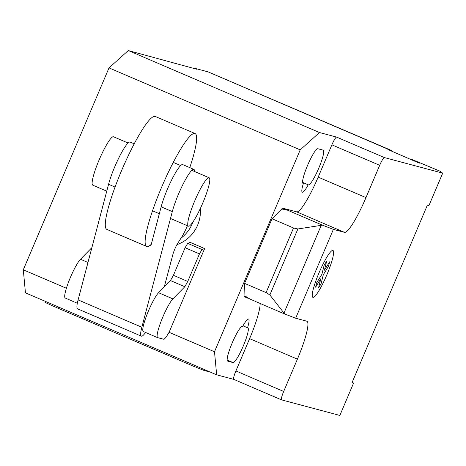 <?xml version="1.0" encoding="UTF-8"?>
<svg xmlns="http://www.w3.org/2000/svg" width="466" height="466" viewBox="0 0 466 466"><rect width="100%" height="100%" fill="white"/><g stroke="black" fill="none" stroke-linecap="round" stroke-linejoin="round"><path stroke-width="0.7" d="M92.874 185.2A26.329 4.118 -66.8 0 1 92.786 185.171A26.329 4.118 -66.8 0 1 99.258 159.622A26.329 4.118 -66.8 0 1 113.442 136.742A26.329 4.118 -66.8 0 1 113.535 136.771A26.329 4.118 -66.8 0 1 113.617 136.818M188.48 226.185A26.329 4.118 113.2 0 0 202.663 203.304A26.329 4.118 113.2 0 0 209.135 177.756A26.329 4.118 113.2 0 0 209.048 177.727A26.329 4.118 113.2 0 0 194.858 200.607A26.329 4.118 113.2 0 0 188.386 226.15A26.329 4.118 113.2 0 0 188.48 226.185M184.816 286.73L187.757 281.435L199.46 253.871L202.052 249.514L204.638 248.559L190.297 242.413L187.711 243.363L185.119 247.726L173.422 275.29L170.474 280.584L158.574 292.718A21.611 3.378 113.2 0 0 147.163 314.113A21.611 3.378 113.2 0 0 143.318 331.501L157.659 337.652A21.611 3.378 -66.8 0 1 161.504 320.258A21.611 3.378 -66.8 0 1 172.915 298.869L184.816 286.73L170.474 280.584M204.638 248.559L169.094 332.299L165.978 337.337L164.02 339.33L157.887 337.693A21.611 3.378 -66.8 0 1 157.659 337.652M202.052 249.514L187.711 243.363M199.46 253.871L185.119 247.726M187.757 281.435L173.422 275.29M91.878 247.644L80.496 259.253A21.611 3.378 113.2 0 0 69.09 280.643A21.611 3.378 113.2 0 0 65.246 298.036L77.339 303.22M146.674 246.462L106.836 229.389A61.43 9.611 -66.8 0 1 121.935 169.781A61.43 9.611 -66.8 0 1 155.038 116.389A61.43 9.611 -66.8 0 1 155.248 116.459L195.085 133.538A61.43 9.611 113.2 0 0 194.875 133.468A61.43 9.611 113.2 0 0 161.772 186.854A61.43 9.611 113.2 0 0 146.674 246.462A61.43 9.611 113.2 0 0 146.883 246.537A61.43 9.611 113.2 0 0 151.304 244.213M189.779 167.62A61.43 9.611 113.2 0 0 195.085 133.538M145.567 332.468A26.667 4.171 -66.8 0 1 141.326 336.149A26.667 4.171 -66.8 0 1 141.839 327.254L172.309 211.599A28.018 4.38 -66.8 0 1 183.482 183.371A28.018 4.38 -66.8 0 1 193.868 169.368L182.713 164.591A28.018 4.38 113.2 0 0 172.333 178.589A28.018 4.38 113.2 0 0 161.154 206.817L150.937 245.582L150.145 245.244M193.868 169.368A28.018 4.38 -66.8 0 1 194.578 171.517M187.431 225.742A17.591 2.749 -66.8 0 1 181.286 237.753L177.837 243.124A8.65 1.351 113.2 0 0 172.711 255.187L164.259 286.922M134.22 143.802L130.131 142.048A28.018 4.38 113.2 0 0 119.75 156.052A28.018 4.38 113.2 0 0 108.572 184.28L78.102 299.935A26.667 4.171 113.2 0 0 77.595 308.83L141.326 336.149M176.917 244.667A35.107 34.665 -75.1 0 0 200.322 208.541M391.19 150.565L208.04 71.851A4.386 0.687 113.2 0 0 208.04 71.851A4.386 0.687 113.2 0 0 208.022 71.846L391.265 150.396L387.858 149.499L418.439 162.803L419.819 163.17L411.431 159.261L439.735 171.069L442.7 173.148L428.988 205.454L427.421 205.034L351.999 382.714L353.566 383.134L339.854 415.439L281.61 399.886A8.778 1.375 -66.8 0 1 281.58 399.88A8.778 1.375 -66.8 0 1 283.695 391.452L297.407 359.146A39.493 6.18 113.2 0 0 306.937 321.243A39.493 6.18 113.2 0 0 306.809 321.196L295.665 318.22L284.72 313.997L269.861 294.972L266.092 292.584L293.516 227.973L297.879 228.969L322.431 225.154L333.376 229.377L295.665 318.22M297.879 228.969L269.861 294.972M245.378 296.085L244.976 297.028L249.84 299.044L244.935 295.893L244.586 283.363L272.01 218.752L293.516 227.973M244.586 283.363L266.092 292.584M272.01 218.752L281.843 208.943L287.551 210.201L322.431 225.154M287.551 210.201L282.687 208.185L282.285 209.135M333.376 229.377L344.52 232.353L296.714 211.861L282.687 208.185M344.52 232.353A39.493 6.18 113.2 0 0 365.973 197.619L379.685 165.314A8.778 1.375 -66.8 0 1 384.456 157.595L442.7 173.148M352.226 382.19L353.566 383.134M210.253 372.072L204.469 370.528L204.807 369.736M186.348 361.826L185.858 362.985A17.551 0.396 23 0 0 204.469 370.528M185.858 362.985L58.39 308.341L58.879 307.181M45.272 301.351L44.911 302.195A17.551 0.396 23 0 0 58.39 308.341M244.976 297.028L244.534 296.842L244.935 295.893M249.84 299.044L284.72 313.997M282.245 207.999L281.843 208.943M296.714 211.861A39.493 6.18 113.2 0 0 318.173 177.127L331.885 144.821A8.778 1.375 -66.8 0 1 336.656 137.103L384.456 157.595M257.651 389.617L233.804 379.394A8.778 1.375 -66.8 0 1 233.775 379.388L216.655 374.815L214.506 351.766L300.209 149.854L319.501 132.525L336.656 137.103M281.58 399.88L233.775 379.388A8.778 1.375 -66.8 0 1 235.895 370.965L249.607 338.66A39.493 6.18 113.2 0 0 260.139 303.459M303.354 183.511A18.867 2.953 113.2 0 0 302.294 192.219A18.867 2.953 113.2 0 0 308.224 184.81L308.469 184.88A18.867 2.953 113.2 0 0 318.633 168.482A18.867 2.953 113.2 0 0 323.27 150.174A18.867 2.953 113.2 0 0 323.212 150.151L317.847 148.718A18.867 2.953 113.2 0 0 307.682 165.115A18.867 2.953 113.2 0 0 303.046 183.423A18.867 2.953 113.2 0 0 303.11 183.447L302.883 183.313M247.545 327.767A18.867 2.953 113.2 0 0 248.599 319.059A18.867 2.953 113.2 0 0 242.675 326.468L242.431 326.398A18.867 2.953 113.2 0 0 232.26 342.795A18.867 2.953 113.2 0 0 227.624 361.103A18.867 2.953 113.2 0 0 227.688 361.127L233.047 362.56A18.867 2.953 113.2 0 0 243.217 346.162A18.867 2.953 113.2 0 0 247.854 327.854A18.867 2.953 113.2 0 0 247.79 327.831L243.025 325.827M208.022 71.846L194.625 68.269L197.013 69.294L128.296 50.561L109.003 67.89L23.3 269.802L25.449 292.852L216.655 374.815M308.224 184.81L302.58 182.392M319.501 132.525L128.296 50.561M194.479 68.618L194.625 68.269M214.506 351.766L169.094 332.299M66.393 288.273L23.3 269.802M300.209 149.854L109.003 67.89M329.602 261.863L328.507 266.307L323.317 274.707L321.045 283.876L318.528 287.959L320.8 278.779L315.61 287.178L316.717 282.722L321.901 274.334L324.173 265.154L326.689 261.082L324.418 270.251L329.602 261.863M332.875 250.44A25.496 3.99 113.2 0 0 314.562 284.732A25.496 3.99 113.2 0 0 321.307 286.532A25.496 3.99 113.2 0 0 332.875 250.44M172.915 298.869L158.574 292.718M87.975 262.457L80.496 259.253M172.309 211.599L161.154 206.817M115.055 187.058L108.572 184.28M141.839 327.254L78.102 299.935M181.029 238.149A35.107 34.665 -75.1 0 0 192.242 223.762A35.107 34.665 -75.1 0 0 192.941 221.985M321.22 225.346L283.986 313.053M391.265 150.396L391.026 150.949M277.625 398.18L281.551 399.863M235.895 370.965L283.695 391.452M331.885 144.821L379.685 165.314M318.173 177.127L365.973 197.619M249.607 338.66L297.407 359.146M257.71 389.64L277.567 398.156M227.158 360.032L233.047 362.56M308.469 184.88L302.58 182.352M209.135 177.756L191.823 170.335M180.668 165.552L173.27 162.384M128.086 143.01L113.535 136.771M188.386 226.15L170.492 218.478M159.337 213.702L152.522 210.778M106.761 191.159L92.786 185.171M411.146 159.57L411.286 159.244M391.294 150.454L391.079 150.967"/></g></svg>
